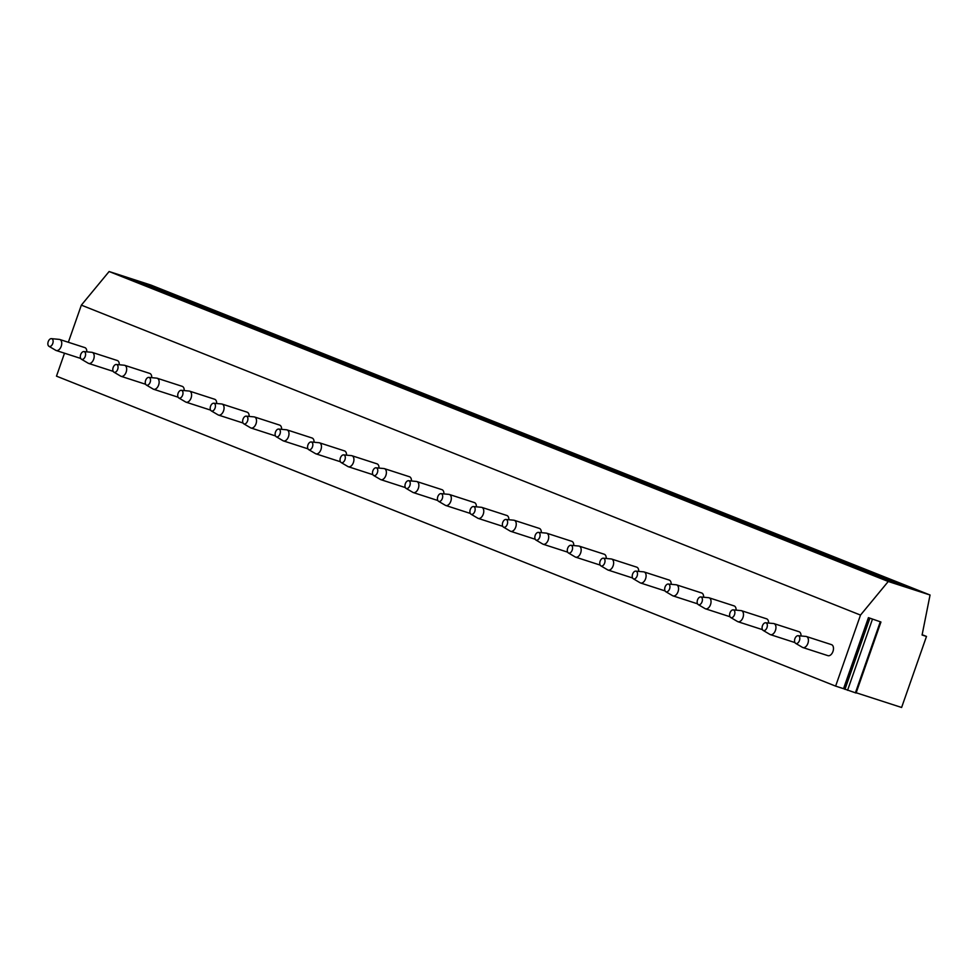 <?xml version="1.0" encoding="UTF-8"?>
<svg xmlns="http://www.w3.org/2000/svg" width="979" height="979" viewBox="0 0 979 979"><rect width="100%" height="100%" fill="white"/><g stroke="black" fill="none" stroke-linecap="round" stroke-linejoin="round"><path stroke-width="1.47" d="M868.422 617.651L880.941 622.008L868.422 617.651L843.543 688.678L835.625 686.12L860.504 615.081L888.259 581.489L930.05 595.012L922.083 635.016L926.489 636.436L901.61 707.474L856.16 692.765M835.625 686.12L56.488 376.156L64.516 353.199M880.941 622.008L856.074 693.034L843.543 688.678M68.346 342.271L81.355 305.13L109.11 271.526L150.901 285.06L930.05 595.012M926.489 636.436L922.145 634.71M888.259 581.489L109.11 271.526M908.696 586.898A20.853 0.661 -160.7 0 1 912.538 588.66A20.853 0.661 -160.7 0 1 898.906 584.549A20.853 0.661 -160.7 0 1 877.025 576.643A20.853 0.661 -160.7 0 1 873.17 574.881A20.853 0.661 -160.7 0 1 886.803 578.993A20.853 0.661 -160.7 0 1 908.696 586.898M876.229 573.975A20.853 0.661 -160.7 0 1 880.072 575.75A20.853 0.661 -160.7 0 1 866.439 571.638A20.853 0.661 -160.7 0 1 844.559 563.733A20.853 0.661 -160.7 0 1 840.716 561.958A20.853 0.661 -160.7 0 1 854.337 566.07A20.853 0.661 -160.7 0 1 876.229 573.975M843.763 561.065A20.853 0.661 -160.7 0 1 847.606 562.827A20.853 0.661 -160.7 0 1 833.973 558.715A20.853 0.661 -160.7 0 1 812.093 550.81A20.853 0.661 -160.7 0 1 808.25 549.048A20.853 0.661 -160.7 0 1 821.883 553.159A20.853 0.661 -160.7 0 1 843.763 561.065M811.297 548.154A20.853 0.661 -160.7 0 1 815.14 549.917A20.853 0.661 -160.7 0 1 801.507 545.805A20.853 0.661 -160.7 0 1 779.627 537.899A20.853 0.661 -160.7 0 1 775.784 536.137A20.853 0.661 -160.7 0 1 789.417 540.249A20.853 0.661 -160.7 0 1 811.297 548.154M778.831 535.232A20.853 0.661 -160.7 0 1 782.674 537.006A20.853 0.661 -160.7 0 1 769.041 532.894A20.853 0.661 -160.7 0 1 747.161 524.989A20.853 0.661 -160.7 0 1 743.318 523.214A20.853 0.661 -160.7 0 1 756.951 527.326A20.853 0.661 -160.7 0 1 778.831 535.232M746.365 522.321A20.853 0.661 -160.7 0 1 750.208 524.083A20.853 0.661 -160.7 0 1 736.575 519.971A20.853 0.661 -160.7 0 1 714.694 512.066A20.853 0.661 -160.7 0 1 710.852 510.304A20.853 0.661 -160.7 0 1 724.484 514.416A20.853 0.661 -160.7 0 1 746.365 522.321M713.899 509.41A20.853 0.661 -160.7 0 1 717.754 511.173A20.853 0.661 -160.7 0 1 704.121 507.061A20.853 0.661 -160.7 0 1 682.228 499.155A20.853 0.661 -160.7 0 1 678.386 497.393A20.853 0.661 -160.7 0 1 692.018 501.505A20.853 0.661 -160.7 0 1 713.899 509.41M681.445 496.488A20.853 0.661 -160.7 0 1 685.288 498.262A20.853 0.661 -160.7 0 1 671.655 494.15A20.853 0.661 -160.7 0 1 649.775 486.245A20.853 0.661 -160.7 0 1 645.92 484.47A20.853 0.661 -160.7 0 1 659.552 488.582A20.853 0.661 -160.7 0 1 681.445 496.488M648.979 483.577A20.853 0.661 -160.7 0 1 652.822 485.339A20.853 0.661 -160.7 0 1 639.189 481.227A20.853 0.661 -160.7 0 1 617.308 473.322A20.853 0.661 -160.7 0 1 613.454 471.56A20.853 0.661 -160.7 0 1 627.086 475.672A20.853 0.661 -160.7 0 1 648.979 483.577M616.513 470.666A20.853 0.661 -160.7 0 1 620.356 472.429A20.853 0.661 -160.7 0 1 606.723 468.317A20.853 0.661 -160.7 0 1 584.842 460.411A20.853 0.661 -160.7 0 1 581 458.649A20.853 0.661 -160.7 0 1 594.632 462.761A20.853 0.661 -160.7 0 1 616.513 470.666M584.047 457.744A20.853 0.661 -160.7 0 1 587.889 459.518A20.853 0.661 -160.7 0 1 574.257 455.406A20.853 0.661 -160.7 0 1 552.376 447.501A20.853 0.661 -160.7 0 1 548.534 445.726A20.853 0.661 -160.7 0 1 562.166 449.838A20.853 0.661 -160.7 0 1 584.047 457.744M551.581 444.833A20.853 0.661 -160.7 0 1 555.423 446.595A20.853 0.661 -160.7 0 1 541.791 442.484A20.853 0.661 -160.7 0 1 519.91 434.578A20.853 0.661 -160.7 0 1 516.068 432.816A20.853 0.661 -160.7 0 1 529.7 436.928A20.853 0.661 -160.7 0 1 551.581 444.833M519.115 431.923A20.853 0.661 -160.7 0 1 522.957 433.685A20.853 0.661 -160.7 0 1 509.325 429.573A20.853 0.661 -160.7 0 1 487.444 421.668A20.853 0.661 -160.7 0 1 483.602 419.905A20.853 0.661 -160.7 0 1 497.234 424.017A20.853 0.661 -160.7 0 1 519.115 431.923M486.649 419A20.853 0.661 -160.7 0 1 490.503 420.774A20.853 0.661 -160.7 0 1 476.871 416.65A20.853 0.661 -160.7 0 1 454.978 408.757A20.853 0.661 -160.7 0 1 451.135 406.983A20.853 0.661 -160.7 0 1 464.768 411.094A20.853 0.661 -160.7 0 1 486.649 419M454.183 406.089A20.853 0.661 -160.7 0 1 458.037 407.851A20.853 0.661 -160.7 0 1 444.405 403.74A20.853 0.661 -160.7 0 1 422.512 395.834A20.853 0.661 -160.7 0 1 418.669 394.072A20.853 0.661 -160.7 0 1 432.302 398.184A20.853 0.661 -160.7 0 1 454.183 406.089M421.729 393.166A20.853 0.661 -160.7 0 1 425.571 394.941A20.853 0.661 -160.7 0 1 411.939 390.829A20.853 0.661 -160.7 0 1 390.058 382.924A20.853 0.661 -160.7 0 1 386.203 381.149A20.853 0.661 -160.7 0 1 399.836 385.273A20.853 0.661 -160.7 0 1 421.729 393.166M389.263 380.256A20.853 0.661 -160.7 0 1 393.105 382.018A20.853 0.661 -160.7 0 1 379.473 377.906A20.853 0.661 -160.7 0 1 357.592 370.001A20.853 0.661 -160.7 0 1 353.749 368.239A20.853 0.661 -160.7 0 1 367.37 372.35A20.853 0.661 -160.7 0 1 389.263 380.256M356.797 367.345A20.853 0.661 -160.7 0 1 360.639 369.107A20.853 0.661 -160.7 0 1 347.007 364.996A20.853 0.661 -160.7 0 1 325.126 357.09A20.853 0.661 -160.7 0 1 321.283 355.328A20.853 0.661 -160.7 0 1 334.916 359.44A20.853 0.661 -160.7 0 1 356.797 367.345M324.33 354.422A20.853 0.661 -160.7 0 1 328.173 356.197A20.853 0.661 -160.7 0 1 314.54 352.085A20.853 0.661 -160.7 0 1 292.66 344.18A20.853 0.661 -160.7 0 1 288.817 342.405A20.853 0.661 -160.7 0 1 302.45 346.517A20.853 0.661 -160.7 0 1 324.33 354.422M291.864 341.512A20.853 0.661 -160.7 0 1 295.707 343.274A20.853 0.661 -160.7 0 1 282.074 339.162A20.853 0.661 -160.7 0 1 260.194 331.257A20.853 0.661 -160.7 0 1 256.351 329.495A20.853 0.661 -160.7 0 1 269.984 333.606A20.853 0.661 -160.7 0 1 291.864 341.512M259.398 328.601A20.853 0.661 -160.7 0 1 263.241 330.364A20.853 0.661 -160.7 0 1 249.621 326.252A20.853 0.661 -160.7 0 1 227.728 318.346A20.853 0.661 -160.7 0 1 223.885 316.584A20.853 0.661 -160.7 0 1 237.518 320.696A20.853 0.661 -160.7 0 1 259.398 328.601M226.932 315.679A20.853 0.661 -160.7 0 1 230.787 317.453A20.853 0.661 -160.7 0 1 217.154 313.341A20.853 0.661 -160.7 0 1 195.262 305.436A20.853 0.661 -160.7 0 1 191.419 303.661A20.853 0.661 -160.7 0 1 205.052 307.773A20.853 0.661 -160.7 0 1 226.932 315.679M194.478 302.768A20.853 0.661 -160.7 0 1 198.321 304.53A20.853 0.661 -160.7 0 1 184.688 300.418A20.853 0.661 -160.7 0 1 162.808 292.513A20.853 0.661 -160.7 0 1 158.953 290.751A20.853 0.661 -160.7 0 1 172.585 294.863A20.853 0.661 -160.7 0 1 194.478 302.768M162.012 289.857A20.853 0.661 -160.7 0 1 165.855 291.62A20.853 0.661 -160.7 0 1 152.222 287.508A20.853 0.661 -160.7 0 1 130.342 279.602A20.853 0.661 -160.7 0 1 126.499 277.84A20.853 0.661 -160.7 0 1 140.119 281.952A20.853 0.661 -160.7 0 1 162.012 289.857M860.504 615.081L81.355 305.13M827.818 655.624A5.788 3.488 -72.1 0 0 827.94 655.661A5.788 3.488 -72.1 0 0 833.007 651.341A5.788 3.488 -72.1 0 0 831.636 644.696A5.788 3.488 -72.1 0 0 831.514 644.647A5.788 3.488 -72.1 0 0 831.379 644.61M801.018 635.971A5.788 3.488 -72.1 0 0 799.182 631.773A5.788 3.488 -72.1 0 0 799.048 631.724A5.788 3.488 -72.1 0 0 798.913 631.688M768.564 623.06A5.788 3.488 -72.1 0 0 766.716 618.863A5.788 3.488 -72.1 0 0 766.581 618.814A5.788 3.488 -72.1 0 0 766.447 618.777M736.098 610.137A5.788 3.488 -72.1 0 0 734.25 605.952A5.788 3.488 -72.1 0 0 734.115 605.903A5.788 3.488 -72.1 0 0 733.981 605.866M703.632 597.227A5.788 3.488 -72.1 0 0 701.784 593.029A5.788 3.488 -72.1 0 0 701.649 592.98A5.788 3.488 -72.1 0 0 701.527 592.944M671.166 584.316A5.788 3.488 -72.1 0 0 669.318 580.119A5.788 3.488 -72.1 0 0 669.195 580.07A5.788 3.488 -72.1 0 0 669.061 580.033M638.7 571.393A5.788 3.488 -72.1 0 0 636.852 567.196A5.788 3.488 -72.1 0 0 636.729 567.159A5.788 3.488 -72.1 0 0 636.595 567.122M606.234 558.483A5.788 3.488 -72.1 0 0 604.386 554.285A5.788 3.488 -72.1 0 0 604.263 554.236A5.788 3.488 -72.1 0 0 604.129 554.2M573.767 545.572A5.788 3.488 -72.1 0 0 571.932 541.375A5.788 3.488 -72.1 0 0 571.797 541.326A5.788 3.488 -72.1 0 0 571.663 541.289M541.301 532.649A5.788 3.488 -72.1 0 0 539.466 528.452A5.788 3.488 -72.1 0 0 539.331 528.415A5.788 3.488 -72.1 0 0 539.196 528.366M508.847 519.739A5.788 3.488 -72.1 0 0 507 515.541A5.788 3.488 -72.1 0 0 506.865 515.492A5.788 3.488 -72.1 0 0 506.73 515.456M476.381 506.816A5.788 3.488 -72.1 0 0 474.534 502.631A5.788 3.488 -72.1 0 0 474.399 502.582A5.788 3.488 -72.1 0 0 474.277 502.545M443.915 493.905A5.788 3.488 -72.1 0 0 442.067 489.708A5.788 3.488 -72.1 0 0 441.945 489.659A5.788 3.488 -72.1 0 0 441.81 489.622M411.449 480.995A5.788 3.488 -72.1 0 0 409.601 476.797A5.788 3.488 -72.1 0 0 409.479 476.749A5.788 3.488 -72.1 0 0 409.344 476.712M378.983 468.072A5.788 3.488 -72.1 0 0 377.135 463.887A5.788 3.488 -72.1 0 0 377.013 463.838A5.788 3.488 -72.1 0 0 376.878 463.801M346.517 455.162A5.788 3.488 -72.1 0 0 344.681 450.964A5.788 3.488 -72.1 0 0 344.547 450.915A5.788 3.488 -72.1 0 0 344.412 450.878M314.051 442.251A5.788 3.488 -72.1 0 0 312.215 438.054A5.788 3.488 -72.1 0 0 312.081 438.005A5.788 3.488 -72.1 0 0 311.946 437.968M281.597 429.328A5.788 3.488 -72.1 0 0 279.749 425.143A5.788 3.488 -72.1 0 0 279.615 425.094A5.788 3.488 -72.1 0 0 279.48 425.057M249.131 416.418A5.788 3.488 -72.1 0 0 247.283 412.22A5.788 3.488 -72.1 0 0 247.149 412.171A5.788 3.488 -72.1 0 0 247.026 412.135M216.665 403.507A5.788 3.488 -72.1 0 0 214.817 399.31A5.788 3.488 -72.1 0 0 214.682 399.261A5.788 3.488 -72.1 0 0 214.56 399.224M184.199 390.584A5.788 3.488 -72.1 0 0 182.351 386.387A5.788 3.488 -72.1 0 0 182.229 386.35A5.788 3.488 -72.1 0 0 182.094 386.313M151.733 377.674A5.788 3.488 -72.1 0 0 149.885 373.476A5.788 3.488 -72.1 0 0 149.763 373.427A5.788 3.488 -72.1 0 0 149.628 373.391M119.267 364.763A5.788 3.488 -72.1 0 0 117.431 360.566A5.788 3.488 -72.1 0 0 117.296 360.517A5.788 3.488 -72.1 0 0 117.162 360.48M86.801 351.84A5.788 3.488 -72.1 0 0 84.965 347.643A5.788 3.488 -72.1 0 0 84.83 347.606A5.788 3.488 -72.1 0 0 84.696 347.557M795.633 643.338L802.45 647.364A5.788 3.488 107.9 0 0 802.743 647.511A5.788 3.488 -72.1 0 0 802.878 647.547A5.788 3.488 -72.1 0 0 807.944 643.227A5.788 3.488 -72.1 0 0 806.574 636.583A5.788 3.488 107.9 0 0 806.451 636.534A5.788 3.488 107.9 0 0 805.986 636.436L798.105 635.701A4.051 2.447 107.9 0 1 798.521 635.799A4.051 2.447 -72.1 0 1 799.451 640.523A4.051 2.447 -72.1 0 1 795.841 643.448A4.051 2.447 107.9 0 1 795.633 643.338A4.051 2.447 107.9 0 1 794.85 638.871A4.051 2.447 107.9 0 1 798.105 635.701M763.167 630.427L769.983 634.441A5.788 3.488 107.9 0 0 770.289 634.588A5.788 3.488 -72.1 0 0 770.412 634.637A5.788 3.488 -72.1 0 0 775.478 630.305A5.788 3.488 -72.1 0 0 774.108 623.66A5.788 3.488 107.9 0 0 773.985 623.611A5.788 3.488 107.9 0 0 773.52 623.525L765.639 622.779A4.051 2.447 107.9 0 1 766.055 622.877A4.051 2.447 -72.1 0 1 766.985 627.612A4.051 2.447 -72.1 0 1 763.375 630.525A4.051 2.447 107.9 0 1 763.167 630.427A4.051 2.447 107.9 0 1 762.384 625.948A4.051 2.447 107.9 0 1 765.639 622.779M730.701 617.516L737.53 621.53A5.788 3.488 107.9 0 0 737.823 621.677A5.788 3.488 -72.1 0 0 737.946 621.726A5.788 3.488 -72.1 0 0 743.012 617.394A5.788 3.488 -72.1 0 0 741.641 610.749A5.788 3.488 107.9 0 0 741.519 610.7A5.788 3.488 107.9 0 0 741.054 610.602L733.173 609.868A4.051 2.447 107.9 0 1 733.589 609.966A4.051 2.447 -72.1 0 1 734.519 614.69A4.051 2.447 -72.1 0 1 730.909 617.614A4.051 2.447 107.9 0 1 730.701 617.516A4.051 2.447 107.9 0 1 729.93 613.038A4.051 2.447 107.9 0 1 733.173 609.868M698.235 604.594L705.064 608.62A5.788 3.488 107.9 0 0 705.357 608.767A5.788 3.488 -72.1 0 0 705.48 608.803A5.788 3.488 -72.1 0 0 710.558 604.484A5.788 3.488 -72.1 0 0 709.188 597.839A5.788 3.488 107.9 0 0 709.053 597.79A5.788 3.488 107.9 0 0 708.6 597.692L700.707 596.957A4.051 2.447 107.9 0 1 701.123 597.055A4.051 2.447 -72.1 0 1 702.053 601.779A4.051 2.447 -72.1 0 1 698.443 604.704A4.051 2.447 107.9 0 1 698.235 604.594A4.051 2.447 107.9 0 1 697.464 600.127A4.051 2.447 107.9 0 1 700.707 596.957M665.769 591.683L672.597 595.697A5.788 3.488 107.9 0 0 672.891 595.844A5.788 3.488 -72.1 0 0 673.026 595.893A5.788 3.488 -72.1 0 0 678.092 591.561A5.788 3.488 -72.1 0 0 676.722 584.916A5.788 3.488 107.9 0 0 676.587 584.867A5.788 3.488 107.9 0 0 676.134 584.781L668.253 584.035A4.051 2.447 107.9 0 1 668.657 584.133A4.051 2.447 -72.1 0 1 669.587 588.868A4.051 2.447 -72.1 0 1 665.977 591.781A4.051 2.447 107.9 0 1 665.769 591.683A4.051 2.447 107.9 0 1 664.998 587.204A4.051 2.447 107.9 0 1 668.253 584.035M633.315 578.773L640.131 582.786A5.788 3.488 107.9 0 0 640.425 582.933A5.788 3.488 -72.1 0 0 640.56 582.982A5.788 3.488 -72.1 0 0 645.626 578.65A5.788 3.488 -72.1 0 0 644.255 572.005A5.788 3.488 107.9 0 0 644.121 571.956A5.788 3.488 107.9 0 0 643.668 571.858L635.787 571.124A4.051 2.447 107.9 0 1 636.191 571.222A4.051 2.447 -72.1 0 1 637.133 575.946A4.051 2.447 -72.1 0 1 633.511 578.87A4.051 2.447 107.9 0 1 633.315 578.773A4.051 2.447 107.9 0 1 632.532 574.294A4.051 2.447 107.9 0 1 635.787 571.124M600.849 565.85L607.665 569.876A5.788 3.488 107.9 0 0 607.959 570.011A5.788 3.488 -72.1 0 0 608.094 570.059A5.788 3.488 -72.1 0 0 613.16 565.74A5.788 3.488 -72.1 0 0 611.789 559.095A5.788 3.488 107.9 0 0 611.655 559.046A5.788 3.488 107.9 0 0 611.202 558.948L603.321 558.201A4.051 2.447 107.9 0 1 603.725 558.311A4.051 2.447 -72.1 0 1 604.667 563.035A4.051 2.447 -72.1 0 1 601.057 565.96A4.051 2.447 107.9 0 1 600.849 565.85A4.051 2.447 107.9 0 1 600.066 561.383A4.051 2.447 107.9 0 1 603.321 558.201M568.383 552.939L575.199 556.953A5.788 3.488 107.9 0 0 575.493 557.1A5.788 3.488 -72.1 0 0 575.628 557.149A5.788 3.488 -72.1 0 0 580.694 552.817A5.788 3.488 -72.1 0 0 579.323 546.172A5.788 3.488 107.9 0 0 579.189 546.123A5.788 3.488 107.9 0 0 578.736 546.037L570.855 545.291A4.051 2.447 107.9 0 1 571.271 545.389A4.051 2.447 -72.1 0 1 572.201 550.125A4.051 2.447 -72.1 0 1 568.591 553.037A4.051 2.447 107.9 0 1 568.383 552.939A4.051 2.447 107.9 0 1 567.6 548.46A4.051 2.447 107.9 0 1 570.855 545.291M535.917 540.029L542.733 544.043A5.788 3.488 107.9 0 0 543.039 544.189A5.788 3.488 -72.1 0 0 543.161 544.238A5.788 3.488 -72.1 0 0 548.228 539.906A5.788 3.488 -72.1 0 0 546.857 533.261A5.788 3.488 107.9 0 0 546.735 533.212A5.788 3.488 107.9 0 0 546.27 533.114L538.389 532.38A4.051 2.447 107.9 0 1 538.805 532.478A4.051 2.447 -72.1 0 1 539.735 537.202A4.051 2.447 -72.1 0 1 536.125 540.127A4.051 2.447 107.9 0 1 535.917 540.029A4.051 2.447 107.9 0 1 535.134 535.55A4.051 2.447 107.9 0 1 538.389 532.38M503.451 527.106L510.267 531.132A5.788 3.488 107.9 0 0 510.573 531.267A5.788 3.488 -72.1 0 0 510.695 531.316A5.788 3.488 -72.1 0 0 515.762 526.996A5.788 3.488 -72.1 0 0 514.391 520.338A5.788 3.488 107.9 0 0 514.269 520.302A5.788 3.488 107.9 0 0 513.804 520.204L505.923 519.457A4.051 2.447 107.9 0 1 506.339 519.555A4.051 2.447 -72.1 0 1 507.269 524.291A4.051 2.447 -72.1 0 1 503.659 527.216A4.051 2.447 107.9 0 1 503.451 527.106A4.051 2.447 107.9 0 1 502.68 522.639A4.051 2.447 107.9 0 1 505.923 519.457M470.985 514.195L477.813 518.209A5.788 3.488 107.9 0 0 478.107 518.356A5.788 3.488 -72.1 0 0 478.229 518.405A5.788 3.488 -72.1 0 0 483.296 514.073A5.788 3.488 -72.1 0 0 481.937 507.428A5.788 3.488 107.9 0 0 481.803 507.379A5.788 3.488 107.9 0 0 481.35 507.293L473.457 506.547A4.051 2.447 107.9 0 1 473.873 506.645A4.051 2.447 -72.1 0 1 474.803 511.381A4.051 2.447 -72.1 0 1 471.193 514.293A4.051 2.447 107.9 0 1 470.985 514.195A4.051 2.447 107.9 0 1 470.214 509.716A4.051 2.447 107.9 0 1 473.457 506.547M438.519 501.285L445.347 505.299A5.788 3.488 107.9 0 0 445.641 505.445A5.788 3.488 -72.1 0 0 445.775 505.494A5.788 3.488 -72.1 0 0 450.842 501.162A5.788 3.488 -72.1 0 0 449.471 494.517A5.788 3.488 107.9 0 0 449.337 494.468A5.788 3.488 107.9 0 0 448.884 494.371L441.003 493.636A4.051 2.447 107.9 0 1 441.407 493.734A4.051 2.447 -72.1 0 1 442.337 498.458A4.051 2.447 -72.1 0 1 438.727 501.383A4.051 2.447 107.9 0 1 438.519 501.285A4.051 2.447 107.9 0 1 437.748 496.806A4.051 2.447 107.9 0 1 441.003 493.636M406.052 488.362L412.881 492.376A5.788 3.488 107.9 0 0 413.175 492.523A5.788 3.488 -72.1 0 0 413.309 492.572A5.788 3.488 -72.1 0 0 418.376 488.252A5.788 3.488 -72.1 0 0 417.005 481.595A5.788 3.488 107.9 0 0 416.87 481.558A5.788 3.488 107.9 0 0 416.418 481.46L408.537 480.713A4.051 2.447 107.9 0 1 408.941 480.811A4.051 2.447 -72.1 0 1 409.883 485.547A4.051 2.447 -72.1 0 1 406.261 488.46A4.051 2.447 107.9 0 1 406.052 488.362A4.051 2.447 107.9 0 1 405.282 483.883A4.051 2.447 107.9 0 1 408.537 480.713M373.599 475.451L380.415 479.465A5.788 3.488 107.9 0 0 380.709 479.612A5.788 3.488 -72.1 0 0 380.843 479.661A5.788 3.488 -72.1 0 0 385.91 475.329A5.788 3.488 -72.1 0 0 384.539 468.684A5.788 3.488 107.9 0 0 384.404 468.635A5.788 3.488 107.9 0 0 383.952 468.549L376.071 467.803A4.051 2.447 107.9 0 1 376.474 467.901A4.051 2.447 -72.1 0 1 377.417 472.624A4.051 2.447 -72.1 0 1 373.807 475.549A4.051 2.447 107.9 0 1 373.599 475.451A4.051 2.447 107.9 0 1 372.815 470.972A4.051 2.447 107.9 0 1 376.071 467.803M341.133 462.529L347.949 466.555A5.788 3.488 107.9 0 0 348.243 466.702A5.788 3.488 -72.1 0 0 348.377 466.738A5.788 3.488 -72.1 0 0 353.443 462.418A5.788 3.488 -72.1 0 0 352.073 455.773A5.788 3.488 107.9 0 0 351.938 455.724A5.788 3.488 107.9 0 0 351.485 455.627L343.605 454.892A4.051 2.447 107.9 0 1 344.021 454.99A4.051 2.447 -72.1 0 1 344.951 459.714A4.051 2.447 -72.1 0 1 341.341 462.639A4.051 2.447 107.9 0 1 341.133 462.529A4.051 2.447 107.9 0 1 340.349 458.062A4.051 2.447 107.9 0 1 343.605 454.892M308.666 449.618L315.483 453.632A5.788 3.488 107.9 0 0 315.776 453.779A5.788 3.488 -72.1 0 0 315.911 453.828A5.788 3.488 -72.1 0 0 320.977 449.496A5.788 3.488 -72.1 0 0 319.607 442.851A5.788 3.488 107.9 0 0 319.484 442.802A5.788 3.488 107.9 0 0 319.019 442.716L311.138 441.97A4.051 2.447 107.9 0 1 311.555 442.067A4.051 2.447 -72.1 0 1 312.485 446.803A4.051 2.447 -72.1 0 1 308.874 449.716A4.051 2.447 107.9 0 1 308.666 449.618A4.051 2.447 107.9 0 1 307.883 445.139A4.051 2.447 107.9 0 1 311.138 441.97M276.2 436.707L283.017 440.721A5.788 3.488 107.9 0 0 283.323 440.868A5.788 3.488 -72.1 0 0 283.445 440.917A5.788 3.488 -72.1 0 0 288.511 436.585A5.788 3.488 -72.1 0 0 287.141 429.94A5.788 3.488 107.9 0 0 287.018 429.891A5.788 3.488 107.9 0 0 286.553 429.793L278.672 429.059A4.051 2.447 107.9 0 1 279.088 429.157A4.051 2.447 -72.1 0 1 280.018 433.881A4.051 2.447 -72.1 0 1 276.408 436.805A4.051 2.447 107.9 0 1 276.2 436.707A4.051 2.447 107.9 0 1 275.429 432.228A4.051 2.447 107.9 0 1 278.672 429.059M243.734 423.785L250.563 427.811A5.788 3.488 107.9 0 0 250.857 427.958A5.788 3.488 -72.1 0 0 250.979 427.994A5.788 3.488 -72.1 0 0 256.045 423.674A5.788 3.488 -72.1 0 0 254.675 417.03A5.788 3.488 107.9 0 0 254.552 416.981A5.788 3.488 107.9 0 0 254.087 416.883L246.206 416.148A4.051 2.447 107.9 0 1 246.622 416.246A4.051 2.447 -72.1 0 1 247.552 420.97A4.051 2.447 -72.1 0 1 243.942 423.895A4.051 2.447 107.9 0 1 243.734 423.785A4.051 2.447 107.9 0 1 242.963 419.318A4.051 2.447 107.9 0 1 246.206 416.148M211.268 410.874L218.097 414.888A5.788 3.488 107.9 0 0 218.39 415.035A5.788 3.488 -72.1 0 0 218.525 415.084A5.788 3.488 -72.1 0 0 223.591 410.752A5.788 3.488 -72.1 0 0 222.221 404.107A5.788 3.488 107.9 0 0 222.086 404.058A5.788 3.488 107.9 0 0 221.633 403.972L213.752 403.226A4.051 2.447 107.9 0 1 214.156 403.324A4.051 2.447 -72.1 0 1 215.086 408.059A4.051 2.447 -72.1 0 1 211.476 410.972A4.051 2.447 107.9 0 1 211.268 410.874A4.051 2.447 107.9 0 1 210.497 406.395A4.051 2.447 107.9 0 1 213.752 403.226M178.802 397.963L185.631 401.977A5.788 3.488 107.9 0 0 185.924 402.124A5.788 3.488 -72.1 0 0 186.059 402.173A5.788 3.488 -72.1 0 0 191.125 397.841A5.788 3.488 -72.1 0 0 189.755 391.196A5.788 3.488 107.9 0 0 189.62 391.147A5.788 3.488 107.9 0 0 189.167 391.049L181.286 390.315A4.051 2.447 107.9 0 1 181.69 390.413A4.051 2.447 -72.1 0 1 182.632 395.137A4.051 2.447 -72.1 0 1 179.01 398.061A4.051 2.447 107.9 0 1 178.802 397.963A4.051 2.447 107.9 0 1 178.031 393.485A4.051 2.447 107.9 0 1 181.286 390.315M146.348 385.041L153.165 389.067A5.788 3.488 107.9 0 0 153.458 389.214A5.788 3.488 -72.1 0 0 153.593 389.25A5.788 3.488 -72.1 0 0 158.659 384.931A5.788 3.488 -72.1 0 0 157.289 378.286A5.788 3.488 107.9 0 0 157.154 378.237A5.788 3.488 107.9 0 0 156.701 378.139L148.82 377.392A4.051 2.447 107.9 0 1 149.224 377.502A4.051 2.447 -72.1 0 1 150.166 382.226A4.051 2.447 -72.1 0 1 146.556 385.151A4.051 2.447 107.9 0 1 146.348 385.041A4.051 2.447 107.9 0 1 145.565 380.574A4.051 2.447 107.9 0 1 148.82 377.392M113.882 372.13L120.698 376.144A5.788 3.488 107.9 0 0 120.992 376.291A5.788 3.488 -72.1 0 0 121.127 376.34A5.788 3.488 -72.1 0 0 126.193 372.008A5.788 3.488 -72.1 0 0 124.822 365.363A5.788 3.488 107.9 0 0 124.688 365.314A5.788 3.488 107.9 0 0 124.235 365.228L116.354 364.482A4.051 2.447 107.9 0 1 116.77 364.58A4.051 2.447 -72.1 0 1 117.7 369.316A4.051 2.447 -72.1 0 1 114.09 372.228A4.051 2.447 107.9 0 1 113.882 372.13A4.051 2.447 107.9 0 1 113.099 367.651A4.051 2.447 107.9 0 1 116.354 364.482M81.416 359.22L88.232 363.233A5.788 3.488 107.9 0 0 88.526 363.38A5.788 3.488 -72.1 0 0 88.661 363.429A5.788 3.488 -72.1 0 0 93.727 359.097A5.788 3.488 -72.1 0 0 92.356 352.452A5.788 3.488 107.9 0 0 92.234 352.403A5.788 3.488 107.9 0 0 91.769 352.305L83.888 351.571A4.051 2.447 107.9 0 1 84.304 351.669A4.051 2.447 -72.1 0 1 85.234 356.393A4.051 2.447 -72.1 0 1 81.624 359.317A4.051 2.447 107.9 0 1 81.416 359.22A4.051 2.447 107.9 0 1 80.633 354.741A4.051 2.447 107.9 0 1 83.888 351.571M48.95 346.297L55.766 350.323A5.788 3.488 107.9 0 0 56.072 350.458A5.788 3.488 -72.1 0 0 56.195 350.506A5.788 3.488 -72.1 0 0 61.261 346.187A5.788 3.488 -72.1 0 0 59.89 339.529A5.788 3.488 107.9 0 0 59.768 339.493A5.788 3.488 107.9 0 0 59.303 339.395L51.422 338.648A4.051 2.447 107.9 0 1 51.838 338.746A4.051 2.447 -72.1 0 1 52.768 343.482A4.051 2.447 -72.1 0 1 49.158 346.407A4.051 2.447 107.9 0 1 48.95 346.297A4.051 2.447 107.9 0 1 48.167 341.83A4.051 2.447 107.9 0 1 51.422 338.648M902.026 585.601A20.853 0.661 19.3 0 0 883.291 579.042M869.572 572.678A20.853 0.661 19.3 0 0 850.837 566.119M837.106 559.768A20.853 0.661 19.3 0 0 818.371 553.208M804.64 546.857A20.853 0.661 19.3 0 0 785.904 540.286M772.174 533.934A20.853 0.661 19.3 0 0 753.438 527.375M739.708 521.024A20.853 0.661 19.3 0 0 720.972 514.464M707.242 508.113A20.853 0.661 19.3 0 0 688.506 501.542M674.776 495.19A20.853 0.661 19.3 0 0 656.04 488.631M642.31 482.28A20.853 0.661 19.3 0 0 623.586 475.721M609.856 469.357A20.853 0.661 19.3 0 0 591.12 462.798M577.39 456.447A20.853 0.661 19.3 0 0 558.654 449.887M544.924 443.536A20.853 0.661 19.3 0 0 526.188 436.977M512.458 430.613A20.853 0.661 19.3 0 0 493.722 424.054M479.991 417.703A20.853 0.661 19.3 0 0 461.256 411.143M447.525 404.792A20.853 0.661 19.3 0 0 428.79 398.233M415.059 391.869A20.853 0.661 19.3 0 0 396.336 385.31M382.605 378.959A20.853 0.661 19.3 0 0 363.87 372.399M350.139 366.048A20.853 0.661 19.3 0 0 331.404 359.489M317.673 353.125A20.853 0.661 19.3 0 0 298.938 346.566M285.207 340.215A20.853 0.661 19.3 0 0 266.472 333.655M252.741 327.304A20.853 0.661 19.3 0 0 234.005 320.733M220.275 314.381A20.853 0.661 19.3 0 0 201.539 307.822M187.809 301.471A20.853 0.661 19.3 0 0 169.073 294.912M155.355 288.548A20.853 0.661 19.3 0 0 136.619 281.989M844.412 688.996L869.291 617.969M844.95 689.351L869.829 618.324M847.557 690.305L872.424 619.279M855.401 692.851L880.28 621.812M827.94 655.661L802.878 647.547M831.514 644.647L806.451 636.534M794.924 642.567L770.412 634.637M799.048 631.724L773.985 623.611M762.47 629.656L737.946 621.726M766.581 618.814L741.519 610.7M730.004 616.746L705.48 608.803M734.115 605.903L709.053 597.79M697.537 603.823L673.026 595.893M701.649 592.98L676.587 584.867M665.071 590.912L640.56 582.982M669.195 580.07L644.121 571.956M632.605 578.002L608.094 570.059M636.729 567.159L611.655 559.046M600.139 565.079L575.628 557.149M604.263 554.236L579.189 546.123M567.673 552.168L543.161 544.238M571.797 541.326L546.735 533.212M535.207 539.258L510.695 531.316M539.331 528.415L514.269 520.302M502.753 526.335L478.229 518.405M506.865 515.492L481.803 507.379M470.287 513.424L445.775 505.494M474.399 502.582L449.337 494.468M437.821 500.514L413.309 492.572M441.945 489.659L416.87 481.558M405.355 487.591L380.843 479.661M409.479 476.749L384.404 468.635M372.889 474.68L348.377 466.738M377.013 463.838L351.938 455.724M340.423 461.758L315.911 453.828M344.547 450.915L319.484 442.802M307.957 448.847L283.445 440.917M312.081 438.005L287.018 429.891M275.503 435.936L250.979 427.994M279.615 425.094L254.552 416.981M243.037 423.014L218.525 415.084M247.149 412.171L222.086 404.058M210.571 410.103L186.059 402.173M214.682 399.261L189.62 391.147M178.105 397.193L153.593 389.25M182.229 386.35L157.154 378.237M145.638 384.27L121.127 376.34M149.763 373.427L124.688 365.314M113.172 371.359L88.661 363.429M117.296 360.517L92.234 352.403M80.706 358.449L56.195 350.506M84.83 347.606L59.768 339.493"/></g></svg>

